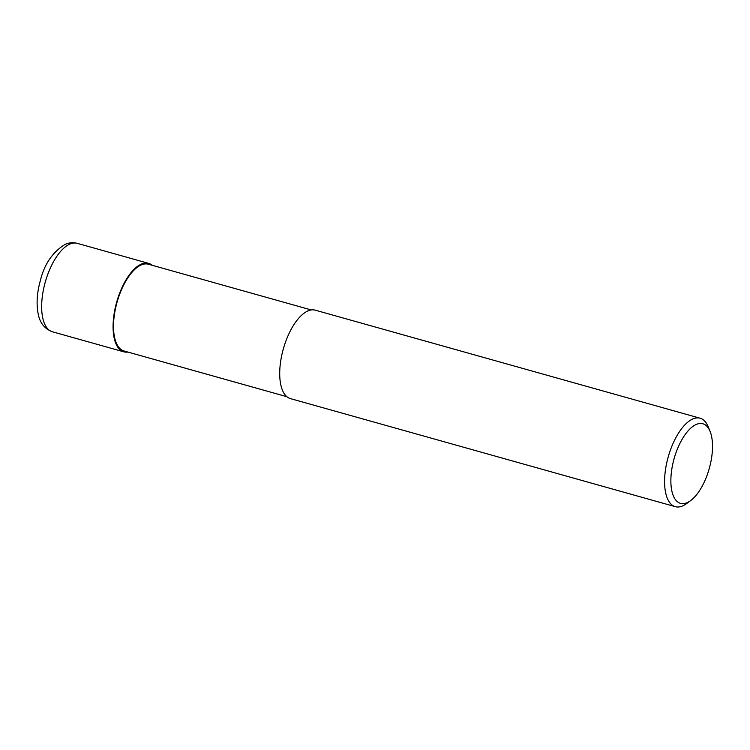 <?xml version="1.0" encoding="UTF-8"?>
<svg xmlns="http://www.w3.org/2000/svg" width="750" height="750" viewBox="0 0 750 750"><rect width="100%" height="100%" fill="white"/><g stroke="black" fill="none" stroke-linecap="round" stroke-linejoin="round"><path stroke-width="1.12" d="M286.884 396.703L124.031 350.981A45.056 19.894 -74.3 0 1 115.256 309.722A45.056 19.894 -74.3 0 1 141.225 264.947A45.056 19.894 -74.3 0 1 148.387 264.225L311.25 309.947M690.609 500.634L686.522 503.644A45.928 20.278 -74.3 0 1 682.612 505.931A45.928 20.278 -74.3 0 1 675.309 506.672A45.928 20.278 -74.3 0 1 666.366 464.616A45.928 20.278 -74.3 0 1 692.831 418.969A45.928 20.278 -74.3 0 1 700.144 418.228A45.928 20.278 -74.3 0 1 708.141 426.647L710.062 431.344A41.334 18.253 -74.3 0 1 709.266 468.497A41.334 18.253 -74.3 0 1 690.609 500.634A41.334 18.253 -74.3 0 1 687.094 502.697A41.334 18.253 -74.3 0 1 671.381 472.331A41.334 18.253 -74.3 0 1 696.291 424.434A41.334 18.253 -74.3 0 1 710.062 431.344M675.309 506.672L290.438 398.616A45.928 20.278 -74.3 0 1 281.494 356.559A45.928 20.278 -74.3 0 1 307.959 310.912A45.928 20.278 -74.3 0 1 315.272 310.172L700.144 418.228M127.819 352.041A45.928 20.278 -74.3 0 1 123.797 351.825A45.928 20.278 -74.3 0 1 114.853 309.769A45.928 20.278 -74.3 0 1 141.319 264.122A45.928 20.278 -74.3 0 1 148.631 263.381A45.928 20.278 -74.3 0 1 152.175 265.284M69.9 244.069A45.928 20.278 -74.3 0 1 77.213 243.328L77.213 243.328C73.134 242.278 69.15 242.616 65.241 244.331C52.753 251.888 44.475 263.916 40.397 280.434C37.05 292.397 36.263 303.309 38.044 313.163C39.6 322.528 44.381 328.725 52.378 331.772L52.378 331.772A45.928 20.278 -74.3 0 1 43.434 289.716A45.928 20.278 -74.3 0 1 69.9 244.069M123.797 351.825L52.378 331.772M148.631 263.381L77.213 243.328"/></g></svg>
